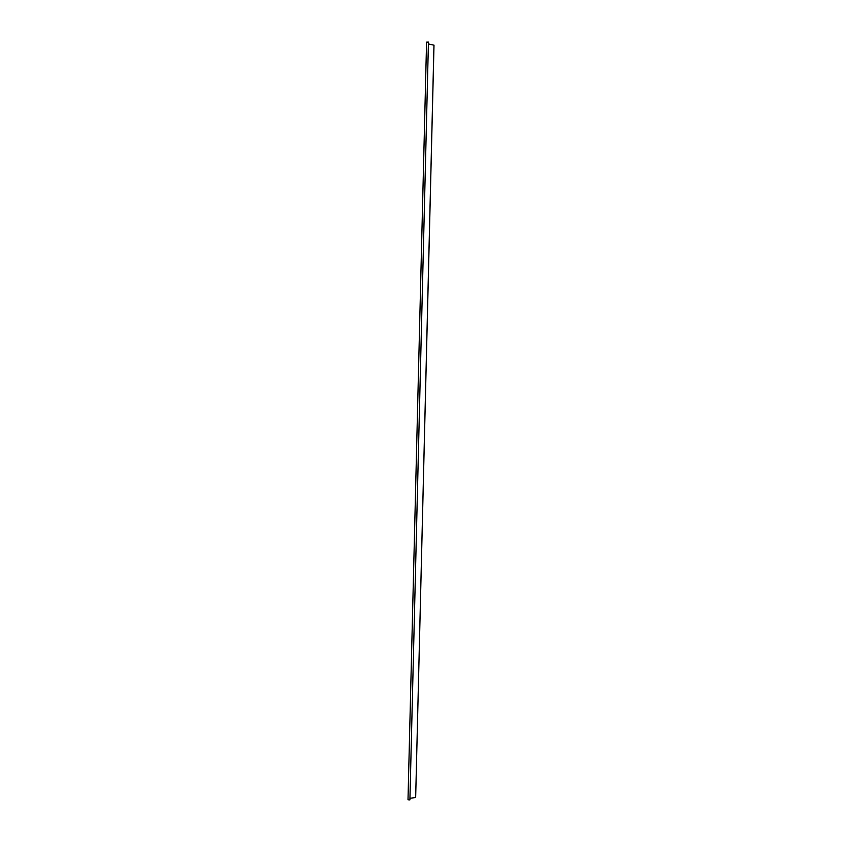 <?xml version="1.0" encoding="UTF-8"?>
<svg xmlns="http://www.w3.org/2000/svg" width="842" height="842" viewBox="0 0 842 842"><rect width="100%" height="100%" fill="white"/><g stroke="black" fill="none" stroke-linecap="round" stroke-linejoin="round"><path stroke-width="1.26" d="M409.907 799.9L428.441 42.1L426.568 42.142L408.002 799.774L409.907 799.9L428.441 42.1M433.967 45.11L415.664 797.521L433.998 45.194L428.652 43.994M415.664 797.521L410.212 798.248"/></g></svg>
